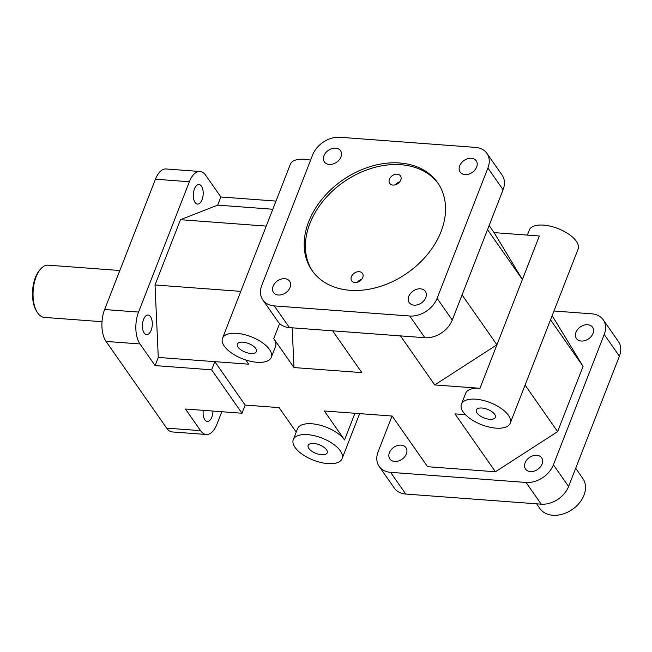<?xml version="1.0" encoding="UTF-8"?>
<svg xmlns="http://www.w3.org/2000/svg" width="652" height="652" viewBox="0 0 652 652"><rect width="100%" height="100%" fill="white"/><g stroke="black" fill="none" stroke-linecap="round" stroke-linejoin="round"><path stroke-width="0.98" d="M379.154 466.392L394.33 488.103A23.048 17.017 -34.9 0 0 405.748 494.053L390.581 472.341A23.048 17.017 145.1 0 1 379.154 466.392A23.048 17.017 145.1 0 1 378.144 451.714L392.048 416.041M390.581 472.341L526.05 482.456L541.217 504.167A23.048 17.017 -34.9 0 0 568.585 486.506L553.418 464.794A23.048 17.017 145.1 0 1 526.05 482.456M553.964 311.004L591.788 313.832A23.048 17.017 145.1 0 1 603.214 319.782A23.048 17.017 145.1 0 1 604.225 334.46L553.418 464.794M406.367 453.931A9.821 7.253 145.1 0 1 398.421 461.013A9.821 7.253 145.1 0 1 389.839 458.918A9.821 7.253 145.1 0 1 393.735 447.353A9.821 7.253 145.1 0 1 405.935 447.671A9.821 7.253 145.1 0 1 406.367 453.931M542.065 464.061A9.821 7.253 145.1 0 1 534.118 471.143A9.821 7.253 145.1 0 1 525.536 469.049A9.821 7.253 145.1 0 1 529.432 457.484A9.821 7.253 145.1 0 1 541.633 457.802A9.821 7.253 145.1 0 1 542.065 464.061M592.961 333.514A9.821 7.253 145.1 0 1 585.015 340.588A9.821 7.253 145.1 0 1 576.433 338.502A9.821 7.253 145.1 0 1 580.329 326.937A9.821 7.253 145.1 0 1 592.529 327.255A9.821 7.253 145.1 0 1 592.961 333.514M552.146 315.666L583.067 366.359L557.615 431.632L495.422 471.771L427.573 466.71L392.17 416.049L324.321 410.988L344.549 439.929A26.186 11.85 21.3 0 0 318.901 424.9A26.186 11.85 21.3 0 0 297.54 428.731L293.294 439.611A26.186 11.85 21.3 0 1 321.998 438.087A26.186 11.85 21.3 0 1 342.096 458.633A26.186 11.85 21.3 0 1 327.809 463.596A26.186 11.85 21.3 0 1 302.455 454.42A26.186 11.85 21.3 0 1 293.294 439.611M400.467 335.894L434.729 384.933L496.93 344.794L539.343 236L494.11 232.625L489.13 225.502M487.908 168.02L503.083 189.732A23.048 17.017 -34.9 0 0 502.064 175.046L486.897 153.334A23.048 17.017 145.1 0 1 487.908 168.02L437.093 298.347A23.048 17.017 145.1 0 1 409.733 316.008L424.9 337.72A23.048 17.017 -34.9 0 0 452.268 320.059L437.093 298.347M503.083 189.732L452.268 320.059M424.9 337.72L289.431 327.606L274.264 305.894A23.048 17.017 145.1 0 1 262.837 299.953A23.048 17.017 145.1 0 1 261.827 285.266L312.634 154.931A23.048 17.017 145.1 0 1 340.002 137.27L475.471 147.385A23.048 17.017 145.1 0 1 486.897 153.334M262.837 299.953L278.013 321.664A23.048 17.017 -34.9 0 0 289.431 327.606M332.618 330.833L361.827 372.626L293.979 367.565L273.75 338.616A26.186 11.85 21.3 0 1 275.535 346.44L271.289 357.32A26.186 11.85 21.3 0 1 257.01 362.284A26.186 11.85 21.3 0 1 231.656 353.099A26.186 11.85 21.3 0 1 222.495 338.298A26.186 11.85 21.3 0 1 251.199 336.774A26.186 11.85 21.3 0 1 271.289 357.32M465.463 414.664L454.957 413.881L495.422 471.771M461.437 404.15A26.186 11.85 21.3 0 1 490.141 402.618A26.186 11.85 21.3 0 1 510.231 423.172A26.186 11.85 21.3 0 1 495.952 428.136A26.186 11.85 21.3 0 1 470.597 418.951A26.186 11.85 21.3 0 1 461.437 404.15L465.675 393.27A26.186 11.85 21.3 0 1 479.962 388.307L496.93 344.794L462.072 294.916M434.729 384.933L479.962 388.307M240.792 291.379L155.021 284.973L158.281 357.435L248.746 364.191L245.82 359.994M155.437 179.21L189.357 181.745A23.048 11.524 -85.7 0 1 199.977 171.5L166.056 168.966A23.048 11.524 94.3 0 0 155.437 179.21L104.622 309.545A23.048 11.524 94.3 0 0 106.056 341.428L139.984 343.954L155.103 365.593L211.639 369.814L214.826 361.656L245.168 405.079L241.99 413.238L185.445 409.016L200.571 430.654L166.643 428.119A23.048 11.524 94.3 0 0 172.397 431.958L206.317 434.485A23.048 11.524 -85.7 0 1 200.571 430.654M296.22 432.121L279.089 407.606L245.168 405.079M361.795 279.203A6.544 4.833 -34.9 0 0 357.418 282.267M351.428 276.692A6.544 4.833 145.1 0 1 356.725 271.974A6.544 4.833 145.1 0 1 362.447 273.367A6.544 4.833 145.1 0 1 359.847 281.077A6.544 4.833 145.1 0 1 351.713 280.865A6.544 4.833 145.1 0 1 351.428 276.692M399.798 181.729A6.544 4.833 -34.9 0 0 395.422 184.785M389.431 179.219A6.544 4.833 145.1 0 1 394.729 174.5A6.544 4.833 145.1 0 1 400.45 175.893A6.544 4.833 145.1 0 1 397.85 183.603A6.544 4.833 145.1 0 1 389.717 183.391A6.544 4.833 145.1 0 1 389.431 179.219M438.266 183.628A76.618 56.585 -34.9 0 0 371.265 168.387A76.618 56.585 -34.9 0 0 309.904 223.44A76.618 56.585 -34.9 0 0 312.683 271.395M308.689 221.704A76.618 56.585 145.1 0 1 370.711 166.447A76.618 56.585 145.1 0 1 437.671 182.747A76.618 56.585 145.1 0 1 407.28 273.025A76.618 56.585 145.1 0 1 312.063 270.531A76.618 56.585 145.1 0 1 308.689 221.704M199.977 171.5A23.048 11.524 -85.7 0 1 205.722 175.331L220.849 196.969L217.662 205.127L272.805 209.243M139.984 343.954A23.048 11.524 -85.7 0 1 138.55 312.072L104.622 309.545M221.81 411.73L216.937 424.24A23.048 11.524 -85.7 0 1 206.317 434.485M604.225 334.46L619.4 356.171A23.048 17.017 -34.9 0 0 618.389 341.485L603.214 319.782M274.264 305.894L409.733 316.008M166.643 428.119L106.056 341.428M211.639 369.814L241.99 413.238M275.992 201.085L220.849 196.969M541.217 504.167L405.748 494.053M408.788 296.35A9.821 7.253 145.1 0 1 416.734 289.268A9.821 7.253 145.1 0 1 425.316 291.354A9.821 7.253 145.1 0 1 421.42 302.927A9.821 7.253 145.1 0 1 409.22 302.609A9.821 7.253 145.1 0 1 408.788 296.35M459.684 165.804A9.821 7.253 145.1 0 1 467.631 158.721A9.821 7.253 145.1 0 1 476.213 160.808A9.821 7.253 145.1 0 1 472.317 172.381A9.821 7.253 145.1 0 1 460.116 172.055A9.821 7.253 145.1 0 1 459.684 165.804M323.987 155.673A9.821 7.253 145.1 0 1 331.933 148.591A9.821 7.253 145.1 0 1 340.515 150.677A9.821 7.253 145.1 0 1 336.619 162.25A9.821 7.253 145.1 0 1 324.419 161.932A9.821 7.253 145.1 0 1 323.987 155.673M273.09 286.22A9.821 7.253 145.1 0 1 281.036 279.137A9.821 7.253 145.1 0 1 289.618 281.224A9.821 7.253 145.1 0 1 285.723 292.797A9.821 7.253 145.1 0 1 273.522 292.479A9.821 7.253 145.1 0 1 273.09 286.22M202.047 199.724A9.821 4.906 -85.7 0 1 197.523 204.092A9.821 4.906 -85.7 0 1 193.359 193.937A9.821 4.906 -85.7 0 1 198.982 184.508A9.821 4.906 -85.7 0 1 202.878 189.83A9.821 4.906 -85.7 0 1 202.047 199.724M151.15 330.271A9.821 4.906 -85.7 0 1 146.627 334.639A9.821 4.906 -85.7 0 1 142.462 324.484A9.821 4.906 -85.7 0 1 148.085 315.055A9.821 4.906 -85.7 0 1 151.981 320.377A9.821 4.906 -85.7 0 1 151.15 330.271M212.984 411.07A9.821 4.906 -85.7 0 1 211.835 417.117A9.821 4.906 -85.7 0 1 207.312 421.477A9.821 4.906 -85.7 0 1 203.245 410.344M102.014 321.705L44.279 317.394A26.186 13.089 -85.7 0 1 37.099 312.039A26.186 13.089 -85.7 0 1 40.285 269.398A26.186 13.089 -85.7 0 1 48.183 265.168L119.838 270.515M40.285 269.398L39.283 270.604A24.613 12.306 94.3 0 0 36.292 310.694L37.099 312.039M575.692 468.291L582.831 478.511A26.186 19.34 145.1 0 1 583.98 495.194A26.186 19.34 145.1 0 1 562.782 514.086A26.186 19.34 145.1 0 1 539.897 508.511L536.62 503.825M321.64 454.77A10.212 4.621 21.3 0 1 311.754 451.184A10.212 4.621 21.3 0 1 308.176 445.414A10.212 4.621 21.3 0 1 319.374 444.819A10.212 4.621 21.3 0 1 327.206 452.83A10.212 4.621 21.3 0 1 321.64 454.77M250.841 353.457A10.212 4.621 21.3 0 1 240.947 349.871A10.212 4.621 21.3 0 1 237.377 344.101A10.212 4.621 21.3 0 1 248.567 343.506A10.212 4.621 21.3 0 1 256.407 351.518A10.212 4.621 21.3 0 1 250.841 353.457M489.782 419.301A10.212 4.621 21.3 0 1 479.896 415.723A10.212 4.621 21.3 0 1 476.319 409.953A10.212 4.621 21.3 0 1 487.517 409.358A10.212 4.621 21.3 0 1 495.349 417.37A10.212 4.621 21.3 0 1 489.782 419.301M310.605 160.147A26.186 11.85 -158.7 0 0 290.36 164.231L222.495 338.298M510.231 423.172L578.096 249.105A26.186 11.85 -158.7 0 0 558.006 228.559A26.186 11.85 -158.7 0 0 529.302 230.083L527.346 235.103M487.517 229.643L522.374 279.521L494.11 232.625M292.186 327.817L293.979 367.565M155.021 284.973L180.474 219.7L266.236 226.105M180.474 219.7L217.662 205.127M158.281 357.435L155.103 365.593M550.532 319.806L583.067 366.359M557.615 431.632L525.08 385.079M619.4 356.171L568.585 486.506M189.357 181.745L138.55 312.072M279.627 323.547L273.75 338.616M354.949 413.27L344.549 439.929M359.643 413.621L342.096 458.633"/></g></svg>
